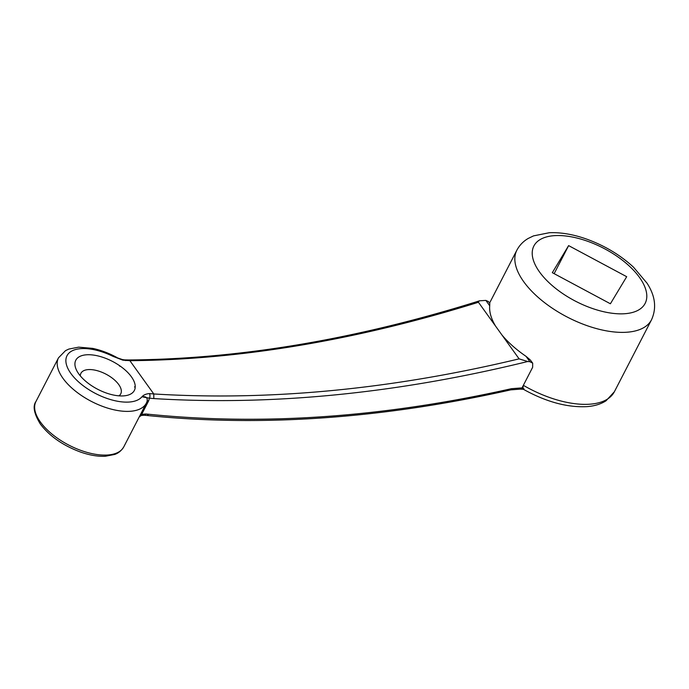 <?xml version="1.0" encoding="UTF-8"?>
<svg xmlns="http://www.w3.org/2000/svg" width="689" height="689" viewBox="0 0 689 689"><rect width="100%" height="100%" fill="white"/><g stroke="black" fill="none" stroke-linecap="round" stroke-linejoin="round"><path stroke-width="1.03" d="M523.907 388.656C523.476 389.698 523.158 389.457 522.96 387.941L523.356 385.323L532.64 367.323L532.683 363.129L529.901 361.716L527.722 361.518C397.338 393.488 272.706 405.838 153.836 398.578L149.427 398.19L148.669 400.817L141.676 414.365L145.741 413.986A3.299 1.981 98.8 0 1 143.898 415.2M147.343 400.791L146.344 403.151A49.427 23.659 -152.7 0 1 108.509 408.37A49.427 23.659 -152.7 0 1 62.983 378.347A49.427 23.659 -152.7 0 1 58.505 357.815L65.515 350.641L68.857 349.065L78.692 347.153L92.593 348.367C100.887 350.107 109.086 353.207 117.216 357.669M147.05 401.463C147.782 397.768 146.085 396.201 141.951 396.778C143.545 394.952 146.025 393.884 149.392 393.574L153.776 393.962C269.959 401.076 391.731 389.38 519.101 358.866L501.954 334.992A75.781 36.276 27.3 0 0 526.043 356.351L530.263 359.942L532.657 363.094M149.392 393.574A3.299 1.878 -85 0 1 149.427 398.19L141.951 396.778A42.839 20.506 27.3 0 1 93.566 392.437A42.839 20.506 27.3 0 1 67.083 355.567A42.839 20.506 27.3 0 1 112.884 356.316L122.332 359.537A3.299 1.197 105.1 0 1 122.806 360.149L112.884 356.316L116.992 357.548M488.501 301.618L489.793 303.41L489.715 305.77A75.781 36.276 27.3 0 0 495.589 326.138L501.954 334.992M626.697 276.702L610.394 303.771L552.32 272.68L568.623 245.611L626.697 276.702M554.145 273.662L568.623 245.611M153.836 398.578L153.776 393.962L129.885 360.692L122.806 360.149M495.589 326.138L478.442 302.264C356.463 340.271 240.272 359.744 129.876 360.692L128.619 359.968L124.451 359.891A3.299 2.076 91.1 0 1 125.717 360.614M128.585 359.968C239.66 359.081 356.652 339.358 479.578 300.809L485.866 300.404L488.475 301.584M479.578 300.809L478.33 301.636L478.442 302.264M519.101 358.866L527.722 361.518M119.154 365.377A32.951 15.769 27.3 0 0 85.427 354.895A32.951 15.769 27.3 0 0 76.591 370.312A32.951 15.769 27.3 0 0 125.682 395.65A32.951 15.769 27.3 0 0 135.182 387.692L134.553 386.813L135.242 386.848A32.951 15.769 27.3 0 0 131.375 376.762A32.951 15.769 27.3 0 0 120.472 366.29L119.154 365.377L119.783 366.255M145.741 413.986L148.635 414.244C262.922 425.828 383.851 417.31 511.419 388.691L522.029 387.89L523.356 385.323A75.781 36.276 27.3 0 0 614.39 391.714L651.544 319.739A75.781 36.276 -152.7 0 1 593.522 327.749A75.781 36.276 -152.7 0 1 523.718 281.706A75.781 36.276 -152.7 0 1 516.199 251.657A75.781 36.276 -152.7 0 1 516.853 250.219C519.506 245.232 523.295 241.314 528.205 238.446L533.519 235.888L549.331 232.718C560.941 232.253 573.403 234.381 586.709 239.126C604.701 245.663 620.307 255.025 633.51 267.194L647.031 283.179C655.273 295.874 656.781 308.061 651.544 319.739M118.964 395.839A22.41 10.723 27.3 0 0 120.747 393.841A22.41 10.723 27.3 0 0 118.715 384.531A22.41 10.723 27.3 0 0 98.079 370.923A22.41 10.723 27.3 0 0 80.923 373.292A22.41 10.723 27.3 0 0 80.329 375.901M135.156 387.683L134.553 386.813M139.497 416.423L141.676 414.365A3.299 0.965 72.5 0 1 141.323 415.458L144.268 415.243A3.299 1.878 95 0 1 144.087 415.209M145.913 414.011A3.299 1.878 95 0 1 144.285 415.243M148.635 414.244L147.067 415.484L144.268 415.243M522.96 387.941L520.29 389.121A3.299 1.878 95 0 0 521.892 387.881M539.547 271.991A62.604 29.971 27.3 0 0 638.789 309.878A62.604 29.971 27.3 0 0 590.189 242.209A62.604 29.971 27.3 0 0 539.547 271.991M489.715 305.77L485.866 300.404M529.901 361.716L526.043 356.351M40.427 422.047A49.427 23.659 27.3 0 0 85.953 452.079A49.427 23.659 27.3 0 0 123.787 446.851C120.187 452.819 115.468 454.129 114.675 454.456L105.245 456.282C97.657 456.6 89.303 455.153 80.174 451.924C62.845 445.421 49.582 436.154 40.384 424.114C34.028 413.71 32.555 406.174 35.949 401.515A49.427 23.659 27.3 0 0 40.427 422.047M148.669 400.817A3.299 1.576 27.3 0 0 147.196 401.205M511.419 388.691A3.299 1.214 77.2 0 1 510.79 389.862L520.333 389.121M523.364 389.276C546.05 401.876 567.288 407.664 587.062 406.622C594.495 406.062 600.825 404.124 606.044 400.791L614.39 391.714M489.56 303.1L516.853 250.219M58.505 357.815L35.949 401.515M146.344 403.151L123.787 446.851M122.341 359.537L124.451 359.891M139.256 416.888L141.305 415.458M146.946 415.476C261.605 427.137 382.886 418.602 510.79 389.862M520.376 389.13L523.519 389.294"/></g></svg>

